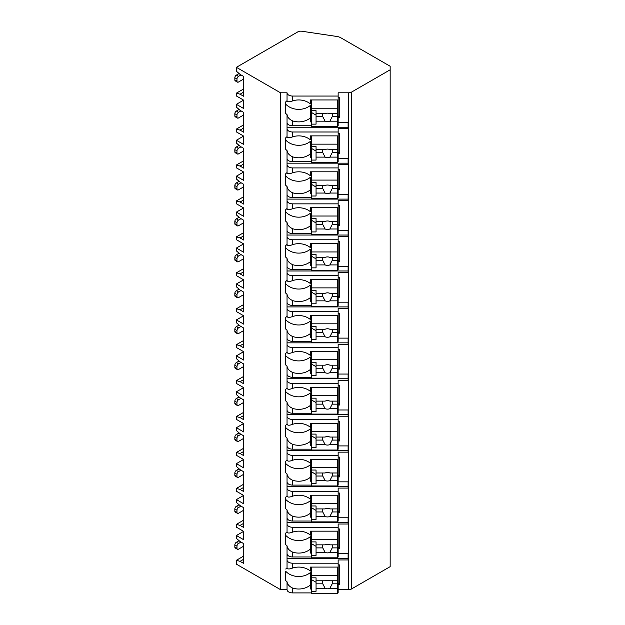 <?xml version="1.0" encoding="UTF-8"?>
<svg xmlns="http://www.w3.org/2000/svg" width="625" height="625" viewBox="0 0 625 625"><rect width="100%" height="100%" fill="white"/><g stroke="black" fill="none" stroke-linecap="round" stroke-linejoin="round"><path stroke-width="0.94" d="M243.633 531.352L236.398 535.523L236.398 538.352L240.078 541.539L243.75 543.656L243.75 563.469L240.078 561.344L236.398 560.281L236.398 564.172L280.539 589.656L287.039 589.656A5.633 3.25 0 0 0 292.664 592.906L311.297 592.906M337.281 592.906L338.148 592.906L338.148 589.016L337.281 589.016M338.148 589.656L348.516 589.656A4.328 2.5 0 0 0 351.578 588.922L390.164 566.648L390.164 66.258L340.828 37.781A8.664 5 0 0 0 336.875 36.469L301.898 31.25A4.328 2.5 0 0 0 297.75 31.906L236.398 67.32L280.539 92.805L287.039 92.805A5.633 3.25 0 0 0 292.664 96.055L338.148 96.055L338.148 92.805L348.516 92.805A4.328 2.5 0 0 0 351.578 92.07L390.164 69.797M338.148 553.719L348.109 553.719L348.109 559.945L338.148 559.945L338.148 563.195L292.664 563.195A5.633 3.25 0 0 1 287.039 559.945L287.039 567.82C287.43 569.242 289.305 569.312 292.664 568.031L292.664 563.195M338.148 528.961L339.445 528.961L339.445 548.773L338.148 548.773L338.148 553.086L337.281 553.086M287.039 517.789A5.633 3.25 0 0 0 292.664 521.039L292.664 516.203C289.305 514.648 287.43 512.555 287.039 509.914L287.039 531.883C287.43 533.312 289.305 533.383 292.664 532.102A16.461 13.438 180 0 1 310.43 535.133L310.43 531.156L338.148 531.156L338.148 524.016L348.109 524.016L348.109 517.789L338.148 517.789M338.148 493.031L339.445 493.031L339.445 512.836L338.148 512.836L338.148 517.148L337.281 517.148M287.039 481.852A5.633 3.25 0 0 0 292.664 485.102L292.664 480.266C289.305 478.719 287.43 476.617 287.039 473.977L287.039 495.953C287.43 497.375 289.305 497.445 292.664 496.164A16.461 13.438 180 0 1 310.43 499.203L310.43 495.219L338.148 495.219L338.148 488.078L348.109 488.078L348.109 481.852L338.148 481.852M338.148 457.094L339.445 457.094L339.445 476.898L338.148 476.898L338.148 481.211L337.281 481.211M287.039 445.922A5.633 3.25 0 0 0 292.664 449.172L292.664 444.336C289.305 442.781 287.43 440.688 287.039 438.047L287.039 460.016C287.43 461.445 289.305 461.516 292.664 460.234A16.461 13.438 180 0 1 310.43 463.266L310.43 459.289L338.148 459.289L338.148 452.141L348.109 452.141L348.109 445.922L338.148 445.922M338.148 421.164L339.445 421.164L339.445 440.969L338.148 440.969L338.148 445.281L337.281 445.281M287.039 409.984A5.633 3.25 0 0 0 292.664 413.234L292.664 408.398C289.305 406.852 287.43 404.75 287.039 402.109L287.039 424.086C287.43 425.508 289.305 425.578 292.664 424.297A16.461 13.438 180 0 1 310.43 427.336L310.43 423.352L338.148 423.352L338.148 416.211L348.109 416.211L348.109 409.984L338.148 409.984M338.148 385.227L339.445 385.227L339.445 405.031L338.148 405.031L338.148 409.344L337.281 409.344M287.039 374.055A5.633 3.25 0 0 0 292.664 377.305L292.664 372.469C289.305 370.914 287.43 368.82 287.039 366.18L287.039 388.148C287.43 389.57 289.305 389.648 292.664 388.359A16.461 13.438 180 0 1 310.43 391.398L310.43 387.414L338.148 387.414L338.148 380.273L348.109 380.273L348.109 374.055L338.148 374.055M338.148 349.297L339.445 349.297L339.445 369.102L338.148 369.102L338.148 373.414L337.281 373.414M287.039 338.117A5.633 3.25 0 0 0 292.664 341.367L292.664 336.531C289.305 334.977 287.43 332.883 287.039 330.242L287.039 352.219C287.43 353.641 289.305 353.711 292.664 352.43A16.461 13.438 180 0 1 310.43 355.469L310.43 351.484L338.148 351.484L338.148 344.344L348.109 344.344L348.109 338.117L338.148 338.117M338.148 313.359L339.445 313.359L339.445 333.164L338.148 333.164L338.148 337.477L337.281 337.477M287.039 302.18A5.633 3.25 0 0 0 292.664 305.438L292.664 300.602C289.305 299.047 287.43 296.953 287.039 294.312L287.039 316.281C287.43 317.703 289.305 317.773 292.664 316.492A16.461 13.438 180 0 1 310.43 319.531L310.43 315.547L338.148 315.547L338.148 308.406L348.109 308.406L348.109 302.18L338.148 302.18M338.148 277.422L339.445 277.422L339.445 297.234L338.148 297.234L338.148 301.547L337.281 301.547M287.039 266.25A5.633 3.25 0 0 0 292.664 269.5L292.664 264.664C289.305 263.109 287.43 261.016 287.039 258.375L287.039 280.344C287.43 281.773 289.305 281.844 292.664 280.562A16.461 13.438 180 0 1 310.43 283.602L310.43 279.617L338.148 279.617L338.148 272.477L348.109 272.477L348.109 266.25L338.148 266.25M338.148 241.492L339.445 241.492L339.445 261.297L338.148 261.297L338.148 265.609L337.281 265.609M287.039 230.312A5.633 3.25 0 0 0 292.664 233.562L292.664 228.727C289.305 227.18 287.43 225.078 287.039 222.445L287.039 244.414C287.43 245.836 289.305 245.906 292.664 244.625A16.461 13.438 180 0 1 310.43 247.664L310.43 243.68L338.148 243.68L338.148 236.539L348.109 236.539L348.109 230.312L338.148 230.312M338.148 205.555L339.445 205.555L339.445 225.367L338.148 225.367L338.148 229.672L337.281 229.672M287.039 194.383A5.633 3.25 0 0 0 292.664 197.633L292.664 192.797C289.305 191.242 287.43 189.148 287.039 186.508L287.039 208.477C287.43 209.906 289.305 209.977 292.664 208.695A16.461 13.438 180 0 1 310.43 211.727L310.43 207.75L338.148 207.75L338.148 200.609L348.109 200.609L348.109 194.383L338.148 194.383M338.148 169.625L339.445 169.625L339.445 189.43L338.148 189.43L338.148 193.742L337.281 193.742M287.039 158.445A5.633 3.25 0 0 0 292.664 161.695L292.664 156.859C289.305 155.312 287.43 153.211 287.039 150.57L287.039 172.547C287.43 173.969 289.305 174.039 292.664 172.758A16.461 13.438 180 0 1 310.43 175.797L310.43 171.812L338.148 171.812L338.148 164.672L348.109 164.672L348.109 158.445L338.148 158.445M338.148 133.688L339.445 133.688L339.445 153.492L338.148 153.492L338.148 157.805L337.281 157.805M287.039 122.516A5.633 3.25 0 0 0 292.664 125.766L292.664 120.93C289.305 119.375 287.43 117.281 287.039 114.641L287.039 136.609C287.43 138.039 289.305 138.109 292.664 136.828A16.461 13.438 180 0 1 310.43 139.859L310.43 135.883L338.148 135.883L338.148 128.734L348.109 128.734L348.109 122.516L338.148 122.516M338.148 97.758L339.445 97.758L339.445 117.562L338.148 117.562L338.148 121.875L337.281 121.875M338.148 564.898L339.445 564.898L339.445 584.703L338.148 584.703L338.148 589.016M292.664 556.969L292.664 552.133C289.305 550.586 287.43 548.492 287.039 545.852L287.039 553.719A5.633 3.25 0 0 0 292.664 556.969L311.297 556.969M337.281 556.969L338.148 556.969L338.148 553.086M338.148 96.055L338.148 99.945L310.43 99.945L310.43 103.93A16.461 13.438 180 0 0 292.664 100.891C289.305 102.172 287.43 102.102 287.039 100.68L287.039 92.805M287.039 589.656L287.039 581.781C287.43 584.422 289.305 586.516 292.664 588.07A16.461 13.438 180 0 0 310.43 585.031L310.43 572.531A16.461 13.438 180 0 1 285.734 571.32L285.734 580.578A16.461 13.438 180 0 0 287.039 581.781M287.039 128.734A5.633 3.25 0 0 0 292.664 131.992L338.148 131.992M287.039 164.672A5.633 3.25 0 0 0 292.664 167.922L338.148 167.922M287.039 200.609A5.633 3.25 0 0 0 292.664 203.859L338.148 203.859M287.039 236.539A5.633 3.25 0 0 0 292.664 239.789L338.148 239.789M287.039 272.477A5.633 3.25 0 0 0 292.664 275.727L338.148 275.727M287.039 308.406A5.633 3.25 0 0 0 292.664 311.656L338.148 311.656M287.039 344.344A5.633 3.25 0 0 0 292.664 347.594L338.148 347.594M287.039 380.273A5.633 3.25 0 0 0 292.664 383.523L338.148 383.523M287.039 416.211A5.633 3.25 0 0 0 292.664 419.461L338.148 419.461M287.039 452.141A5.633 3.25 0 0 0 292.664 455.398L338.148 455.398M287.039 488.078A5.633 3.25 0 0 0 292.664 491.328L338.148 491.328M287.039 524.016A5.633 3.25 0 0 0 292.664 527.266L338.148 527.266M287.039 100.68A16.461 13.438 180 0 0 285.734 101.883L285.734 113.43A16.461 13.438 180 0 0 287.039 114.641M287.039 553.719L287.039 559.945M287.039 567.82A16.461 13.438 180 0 0 285.734 569.031M280.539 589.656L280.539 92.805M287.039 136.609A16.461 13.438 180 0 0 285.734 137.82L285.734 149.367A16.461 13.438 180 0 0 287.039 150.57M287.039 172.547A16.461 13.438 180 0 0 285.734 173.75L285.734 185.297A16.461 13.438 180 0 0 287.039 186.508M287.039 208.477A16.461 13.438 180 0 0 285.734 209.687L285.734 221.234A16.461 13.438 180 0 0 287.039 222.445M287.039 244.414A16.461 13.438 180 0 0 285.734 245.617L285.734 257.164A16.461 13.438 180 0 0 287.039 258.375M287.039 280.344A16.461 13.438 180 0 0 285.734 281.555L285.734 293.102A16.461 13.438 180 0 0 287.039 294.312M287.039 316.281A16.461 13.438 180 0 0 285.734 317.492L285.734 329.039A16.461 13.438 180 0 0 287.039 330.242M287.039 352.219A16.461 13.438 180 0 0 285.734 353.422L285.734 364.969A16.461 13.438 180 0 0 287.039 366.18M287.039 388.148A16.461 13.438 180 0 0 285.734 389.359L285.734 400.906A16.461 13.438 180 0 0 287.039 402.109M287.039 424.086A16.461 13.438 180 0 0 285.734 425.289L285.734 436.836A16.461 13.438 180 0 0 287.039 438.047M287.039 460.016A16.461 13.438 180 0 0 285.734 461.227L285.734 472.773A16.461 13.438 180 0 0 287.039 473.977M287.039 495.953A16.461 13.438 180 0 0 285.734 497.156L285.734 508.703A16.461 13.438 180 0 0 287.039 509.914M287.039 531.883A16.461 13.438 180 0 0 285.734 533.094L285.734 544.641A16.461 13.438 180 0 0 287.039 545.852M287.039 558.445L348.109 558.445L348.109 553.719M337.281 125.766L338.148 125.766L338.148 121.875M337.281 161.695L338.148 161.695L338.148 157.805M337.281 197.633L338.148 197.633L338.148 193.742M337.281 233.562L338.148 233.562L338.148 229.672M337.281 269.5L338.148 269.5L338.148 265.609M337.281 305.438L338.148 305.438L338.148 301.547M337.281 341.367L338.148 341.367L338.148 337.477M337.281 377.305L338.148 377.305L338.148 373.414M337.281 413.234L338.148 413.234L338.148 409.344M337.281 449.172L338.148 449.172L338.148 445.281M337.281 485.102L338.148 485.102L338.148 481.211M337.281 521.039L338.148 521.039L338.148 517.148M292.664 568.031A16.461 13.438 180 0 1 310.43 571.07L310.43 567.086L338.148 567.086L338.148 563.195M338.148 99.945L338.148 116.062L339.445 117.562M338.148 119.312L337.281 119.312M311.297 119.312L310.43 119.312M310.43 108.305L311.297 108.305M337.281 108.305L338.148 108.305M311.297 121.875L310.43 121.875L310.43 105.383A16.461 13.438 180 0 1 285.734 104.18L285.734 101.883M311.297 589.016L310.43 589.016L310.43 585.031M292.664 125.766L311.297 125.766M292.664 120.93A16.461 13.438 180 0 0 310.43 117.891M292.664 161.695L311.297 161.695M292.664 156.859A16.461 13.438 180 0 0 310.43 153.828L310.43 141.32A16.461 13.438 180 0 1 285.734 140.109L285.734 137.82M311.297 157.805L310.43 157.805L310.43 153.828M292.664 197.633L311.297 197.633M292.664 192.797A16.461 13.438 180 0 0 310.43 189.758L310.43 177.258A16.461 13.438 180 0 1 285.734 176.047L285.734 173.75M311.297 193.742L310.43 193.742L310.43 189.758M292.664 233.562L311.297 233.562M292.664 228.727A16.461 13.438 180 0 0 310.43 225.695L310.43 213.188A16.461 13.438 180 0 1 285.734 211.977L285.734 209.687M311.297 229.672L310.43 229.672L310.43 225.695M292.664 269.5L311.297 269.5M292.664 264.664A16.461 13.438 180 0 0 310.43 261.625L310.43 249.125A16.461 13.438 180 0 1 285.734 247.914L285.734 245.617M311.297 265.609L310.43 265.609L310.43 261.625M292.664 305.438L311.297 305.438M292.664 300.602A16.461 13.438 180 0 0 310.43 297.562L310.43 285.055A16.461 13.438 180 0 1 285.734 283.852L285.734 281.555M311.297 301.547L310.43 301.547L310.43 297.562M292.664 341.367L311.297 341.367M292.664 336.531A16.461 13.438 180 0 0 310.43 333.492L310.43 320.992A16.461 13.438 180 0 1 285.734 319.781L285.734 317.492M311.297 337.477L310.43 337.477L310.43 333.492M292.664 377.305L311.297 377.305M292.664 372.469A16.461 13.438 180 0 0 310.43 369.43L310.43 356.922A16.461 13.438 180 0 1 285.734 355.719L285.734 353.422M311.297 373.414L310.43 373.414L310.43 369.43M292.664 413.234L311.297 413.234M292.664 408.398A16.461 13.438 180 0 0 310.43 405.359L310.43 392.859A16.461 13.438 180 0 1 285.734 391.648L285.734 389.359M311.297 409.344L310.43 409.344L310.43 405.359M292.664 449.172L311.297 449.172M292.664 444.336A16.461 13.438 180 0 0 310.43 441.297L310.43 428.789A16.461 13.438 180 0 1 285.734 427.586L285.734 425.289M311.297 445.281L310.43 445.281L310.43 441.297M292.664 485.102L311.297 485.102M292.664 480.266A16.461 13.438 180 0 0 310.43 477.234L310.43 464.727A16.461 13.438 180 0 1 285.734 463.516L285.734 461.227M311.297 481.211L310.43 481.211L310.43 477.234M292.664 521.039L311.297 521.039M292.664 516.203A16.461 13.438 180 0 0 310.43 513.164L310.43 500.664A16.461 13.438 180 0 1 285.734 499.453L285.734 497.156M311.297 517.148L310.43 517.148L310.43 513.164M292.664 552.133A16.461 13.438 180 0 0 310.43 549.102L310.43 536.594A16.461 13.438 180 0 1 285.734 535.391L285.734 533.094M311.297 553.086L310.43 553.086L310.43 549.102M311.297 99.945L311.297 126.609L337.281 126.609L337.281 116.68L332.219 116.68A5.195 4.242 180 0 0 332.695 114.914A5.195 4.242 180 0 0 332.453 113.641M311.297 110.695L316.055 110.695L316.055 113.641L325.102 113.641A5.195 4.242 180 0 1 327.492 113.164A5.195 4.242 180 0 1 329.883 113.641L337.281 113.641L337.281 108.219L311.297 108.219M311.297 124.133L316.055 124.133L316.055 121.18L325.102 121.18A5.195 4.242 180 0 0 327.492 121.656A5.195 4.242 180 0 0 329.883 121.18L337.281 121.18M316.055 121.18L316.055 113.641M322.531 113.641A5.195 4.242 180 0 0 322.297 114.914A5.195 4.242 180 0 0 322.766 116.68L316.055 116.68M322.766 116.68L325.102 121.18M329.883 121.18L332.219 116.68M316.055 115.125L311.727 112.625L311.727 110.695M337.281 116.68L337.281 113.641M337.281 99.945L337.281 108.219M338.148 586.453L337.281 586.453M311.297 586.453L310.43 586.453M339.445 584.703L338.148 583.203L338.148 567.086M310.43 575.453L311.297 575.453M337.281 575.453L338.148 575.453M311.297 567.086L311.297 593.75L337.281 593.75L337.281 583.82L332.219 583.82A5.195 4.242 180 0 0 332.695 582.055A5.195 4.242 180 0 0 332.453 580.781M311.297 577.836L316.055 577.836L316.055 580.781L325.102 580.781A5.195 4.242 180 0 1 327.492 580.312A5.195 4.242 180 0 1 329.883 580.781L337.281 580.781L337.281 575.359L311.297 575.359M311.297 591.273L316.055 591.273L316.055 588.32L325.102 588.32A5.195 4.242 180 0 0 327.492 588.797A5.195 4.242 180 0 0 329.883 588.32L337.281 588.32M316.055 588.32L316.055 580.781M322.531 580.781A5.195 4.242 180 0 0 322.297 582.055A5.195 4.242 180 0 0 322.766 583.82L316.055 583.82M322.766 583.82L325.102 588.32M329.883 588.32L332.219 583.82M316.055 582.273L311.727 579.773L311.727 577.836M337.281 583.82L337.281 580.781M337.281 567.086L337.281 575.359M287.039 127.234L348.109 127.234L348.109 122.516M338.148 135.883L338.148 151.992L339.445 153.492M338.148 155.242L337.281 155.242M311.297 155.242L310.43 155.242M310.43 144.242L311.297 144.242M337.281 144.242L338.148 144.242M311.297 135.883L311.297 162.539L337.281 162.539L337.281 152.609L332.219 152.609A5.195 4.242 180 0 0 332.695 150.844A5.195 4.242 180 0 0 332.453 149.578M311.297 146.625L316.055 146.625L316.055 149.578L325.102 149.578A5.195 4.242 180 0 1 327.492 149.102A5.195 4.242 180 0 1 329.883 149.578L337.281 149.578L337.281 144.148L311.297 144.148M311.297 160.062L316.055 160.062L316.055 157.117L325.102 157.117A5.195 4.242 180 0 0 327.492 157.586A5.195 4.242 180 0 0 329.883 157.117L337.281 157.117M316.055 157.117L316.055 149.578M322.531 149.578A5.195 4.242 180 0 0 322.297 150.844A5.195 4.242 180 0 0 322.766 152.609L316.055 152.609M322.766 152.609L325.102 157.117M329.883 157.117L332.219 152.609M316.055 151.062L311.727 148.562L311.727 146.625M337.281 152.609L337.281 149.578M337.281 135.883L337.281 144.148M287.039 163.172L348.109 163.172L348.109 158.445M338.148 171.812L338.148 187.93L339.445 189.43M338.148 191.18L337.281 191.18M311.297 191.18L310.43 191.18M310.43 180.18L311.297 180.18M337.281 180.18L338.148 180.18M311.297 171.812L311.297 198.477L337.281 198.477L337.281 188.547L332.219 188.547A5.195 4.242 180 0 0 332.695 186.781A5.195 4.242 180 0 0 332.453 185.508M311.297 182.562L316.055 182.562L316.055 185.508L325.102 185.508A5.195 4.242 180 0 1 327.492 185.039A5.195 4.242 180 0 1 329.883 185.508L337.281 185.508L337.281 180.086L311.297 180.086M311.297 196L316.055 196L316.055 193.047L325.102 193.047A5.195 4.242 180 0 0 327.492 193.523A5.195 4.242 180 0 0 329.883 193.047L337.281 193.047M316.055 193.047L316.055 185.508M322.531 185.508A5.195 4.242 180 0 0 322.297 186.781A5.195 4.242 180 0 0 322.766 188.547L316.055 188.547M322.766 188.547L325.102 193.047M329.883 193.047L332.219 188.547M316.055 187L311.727 184.492L311.727 182.562M337.281 188.547L337.281 185.508M337.281 171.812L337.281 180.086M287.039 199.102L348.109 199.102L348.109 194.383M338.148 207.75L338.148 223.859L339.445 225.367M338.148 227.117L337.281 227.117M311.297 227.117L310.43 227.117M310.43 216.109L311.297 216.109M337.281 216.109L338.148 216.109M311.297 207.75L311.297 234.406L337.281 234.406L337.281 224.484L332.219 224.484A5.195 4.242 180 0 0 332.695 222.711A5.195 4.242 180 0 0 332.453 221.445M311.297 218.492L316.055 218.492L316.055 221.445L325.102 221.445A5.195 4.242 180 0 1 327.492 220.969A5.195 4.242 180 0 1 329.883 221.445L337.281 221.445L337.281 216.016L311.297 216.016M311.297 231.93L316.055 231.93L316.055 228.984L325.102 228.984A5.195 4.242 180 0 0 327.492 229.461A5.195 4.242 180 0 0 329.883 228.984L337.281 228.984M316.055 228.984L316.055 221.445M322.531 221.445A5.195 4.242 180 0 0 322.297 222.711A5.195 4.242 180 0 0 322.766 224.484L316.055 224.484M322.766 224.484L325.102 228.984M329.883 228.984L332.219 224.484M316.055 222.93L311.727 220.43L311.727 218.492M337.281 224.484L337.281 221.445M337.281 207.75L337.281 216.016M287.039 235.039L348.109 235.039L348.109 230.312M338.148 243.68L338.148 259.797L339.445 261.297M338.148 263.047L337.281 263.047M311.297 263.047L310.43 263.047M310.43 252.047L311.297 252.047M337.281 252.047L338.148 252.047M311.297 243.68L311.297 270.344L337.281 270.344L337.281 260.414L332.219 260.414A5.195 4.242 180 0 0 332.695 258.648A5.195 4.242 180 0 0 332.453 257.375M311.297 254.43L316.055 254.43L316.055 257.375L325.102 257.375A5.195 4.242 180 0 1 327.492 256.906A5.195 4.242 180 0 1 329.883 257.375L337.281 257.375L337.281 251.953L311.297 251.953M311.297 267.867L316.055 267.867L316.055 264.914L325.102 264.914A5.195 4.242 180 0 0 327.492 265.391A5.195 4.242 180 0 0 329.883 264.914L337.281 264.914M316.055 264.914L316.055 257.375M322.531 257.375A5.195 4.242 180 0 0 322.297 258.648A5.195 4.242 180 0 0 322.766 260.414L316.055 260.414M322.766 260.414L325.102 264.914M329.883 264.914L332.219 260.414M316.055 258.867L311.727 256.367L311.727 254.43M337.281 260.414L337.281 257.375M337.281 243.68L337.281 251.953M287.039 270.977L348.109 270.977L348.109 266.25M338.148 279.617L338.148 295.734L339.445 297.234M338.148 298.984L337.281 298.984M311.297 298.984L310.43 298.984M310.43 287.977L311.297 287.977M337.281 287.977L338.148 287.977M311.297 279.617L311.297 306.281L337.281 306.281L337.281 296.352L332.219 296.352A5.195 4.242 180 0 0 332.695 294.578A5.195 4.242 180 0 0 332.453 293.312M311.297 290.359L316.055 290.359L316.055 293.312L325.102 293.312A5.195 4.242 180 0 1 327.492 292.836A5.195 4.242 180 0 1 329.883 293.312L337.281 293.312L337.281 287.883L311.297 287.883M311.297 303.805L316.055 303.805L316.055 300.852L325.102 300.852A5.195 4.242 180 0 0 327.492 301.328A5.195 4.242 180 0 0 329.883 300.852L337.281 300.852M316.055 300.852L316.055 293.312M322.531 293.312A5.195 4.242 180 0 0 322.297 294.578A5.195 4.242 180 0 0 322.766 296.352L316.055 296.352M322.766 296.352L325.102 300.852M329.883 300.852L332.219 296.352M316.055 294.797L311.727 292.297L311.727 290.359M337.281 296.352L337.281 293.312M337.281 279.617L337.281 287.883M287.039 306.906L348.109 306.906L348.109 302.18M338.148 315.547L338.148 331.664L339.445 333.164M338.148 334.914L337.281 334.914M311.297 334.914L310.43 334.914M310.43 323.914L311.297 323.914M337.281 323.914L338.148 323.914M311.297 315.547L311.297 342.211L337.281 342.211L337.281 332.281L332.219 332.281A5.195 4.242 180 0 0 332.695 330.516A5.195 4.242 180 0 0 332.453 329.25M311.297 326.297L316.055 326.297L316.055 329.25L325.102 329.25A5.195 4.242 180 0 1 327.492 328.773A5.195 4.242 180 0 1 329.883 329.25L337.281 329.25L337.281 323.82L311.297 323.82M311.297 339.734L316.055 339.734L316.055 336.789L325.102 336.789A5.195 4.242 180 0 0 327.492 337.258A5.195 4.242 180 0 0 329.883 336.789L337.281 336.789M316.055 336.789L316.055 329.25M322.531 329.25A5.195 4.242 180 0 0 322.297 330.516A5.195 4.242 180 0 0 322.766 332.281L316.055 332.281M322.766 332.281L325.102 336.789M329.883 336.789L332.219 332.281M316.055 330.734L311.727 328.234L311.727 326.297M337.281 332.281L337.281 329.25M337.281 315.547L337.281 323.82M287.039 342.844L348.109 342.844L348.109 338.117M338.148 351.484L338.148 367.602L339.445 369.102M338.148 370.852L337.281 370.852M311.297 370.852L310.43 370.852M310.43 359.844L311.297 359.844M337.281 359.844L338.148 359.844M311.297 351.484L311.297 378.148L337.281 378.148L337.281 368.219L332.219 368.219A5.195 4.242 180 0 0 332.695 366.445A5.195 4.242 180 0 0 332.453 365.18M311.297 362.227L316.055 362.227L316.055 365.18L325.102 365.18A5.195 4.242 180 0 1 327.492 364.703A5.195 4.242 180 0 1 329.883 365.18L337.281 365.18L337.281 359.758L311.297 359.758M311.297 375.672L316.055 375.672L316.055 372.719L325.102 372.719A5.195 4.242 180 0 0 327.492 373.195A5.195 4.242 180 0 0 329.883 372.719L337.281 372.719M316.055 372.719L316.055 365.18M322.531 365.18A5.195 4.242 180 0 0 322.297 366.445A5.195 4.242 180 0 0 322.766 368.219L316.055 368.219M322.766 368.219L325.102 372.719M329.883 372.719L332.219 368.219M316.055 366.664L311.727 364.164L311.727 362.227M337.281 368.219L337.281 365.18M337.281 351.484L337.281 359.758M287.039 378.773L348.109 378.773L348.109 374.055M338.148 387.414L338.148 403.531L339.445 405.031M338.148 406.781L337.281 406.781M311.297 406.781L310.43 406.781M310.43 395.781L311.297 395.781M337.281 395.781L338.148 395.781M311.297 387.414L311.297 414.078L337.281 414.078L337.281 404.148L332.219 404.148A5.195 4.242 180 0 0 332.695 402.383A5.195 4.242 180 0 0 332.453 401.117M311.297 398.164L316.055 398.164L316.055 401.117L325.102 401.117A5.195 4.242 180 0 1 327.492 400.641A5.195 4.242 180 0 1 329.883 401.117L337.281 401.117L337.281 395.688L311.297 395.688M311.297 411.602L316.055 411.602L316.055 408.656L325.102 408.656A5.195 4.242 180 0 0 327.492 409.125A5.195 4.242 180 0 0 329.883 408.656L337.281 408.656M316.055 408.656L316.055 401.117M322.531 401.117A5.195 4.242 180 0 0 322.297 402.383A5.195 4.242 180 0 0 322.766 404.148L316.055 404.148M322.766 404.148L325.102 408.656M329.883 408.656L332.219 404.148M316.055 402.602L311.727 400.102L311.727 398.164M337.281 404.148L337.281 401.117M337.281 387.414L337.281 395.688M287.039 414.711L348.109 414.711L348.109 409.984M338.148 423.352L338.148 439.469L339.445 440.969M338.148 442.719L337.281 442.719M311.297 442.719L310.43 442.719M310.43 431.711L311.297 431.711M337.281 431.711L338.148 431.711M311.297 423.352L311.297 450.016L337.281 450.016L337.281 440.086L332.219 440.086A5.195 4.242 180 0 0 332.695 438.32A5.195 4.242 180 0 0 332.453 437.047M311.297 434.102L316.055 434.102L316.055 437.047L325.102 437.047A5.195 4.242 180 0 1 327.492 436.57A5.195 4.242 180 0 1 329.883 437.047L337.281 437.047L337.281 431.625L311.297 431.625M311.297 447.539L316.055 447.539L316.055 444.586L325.102 444.586A5.195 4.242 180 0 0 327.492 445.062A5.195 4.242 180 0 0 329.883 444.586L337.281 444.586M316.055 444.586L316.055 437.047M322.531 437.047A5.195 4.242 180 0 0 322.297 438.32A5.195 4.242 180 0 0 322.766 440.086L316.055 440.086M322.766 440.086L325.102 444.586M329.883 444.586L332.219 440.086M316.055 438.531L311.727 436.031L311.727 434.102M337.281 440.086L337.281 437.047M337.281 423.352L337.281 431.625M287.039 450.641L348.109 450.641L348.109 445.922M338.148 459.289L338.148 475.398L339.445 476.898M338.148 478.656L337.281 478.656M311.297 478.656L310.43 478.656M310.43 467.648L311.297 467.648M337.281 467.648L338.148 467.648M311.297 459.289L311.297 485.945L337.281 485.945L337.281 476.023L332.219 476.023A5.195 4.242 180 0 0 332.695 474.25A5.195 4.242 180 0 0 332.453 472.984M311.297 470.031L316.055 470.031L316.055 472.984L325.102 472.984A5.195 4.242 180 0 1 327.492 472.508A5.195 4.242 180 0 1 329.883 472.984L337.281 472.984L337.281 467.555L311.297 467.555M311.297 483.469L316.055 483.469L316.055 480.523L325.102 480.523A5.195 4.242 180 0 0 327.492 481A5.195 4.242 180 0 0 329.883 480.523L337.281 480.523M316.055 480.523L316.055 472.984M322.531 472.984A5.195 4.242 180 0 0 322.297 474.25A5.195 4.242 180 0 0 322.766 476.023L316.055 476.023M322.766 476.023L325.102 480.523M329.883 480.523L332.219 476.023M316.055 474.469L311.727 471.969L311.727 470.031M337.281 476.023L337.281 472.984M337.281 459.289L337.281 467.555M287.039 486.578L348.109 486.578L348.109 481.852M338.148 495.219L338.148 511.336L339.445 512.836M338.148 514.586L337.281 514.586M311.297 514.586L310.43 514.586M310.43 503.586L311.297 503.586M337.281 503.586L338.148 503.586M311.297 495.219L311.297 521.883L337.281 521.883L337.281 511.953L332.219 511.953A5.195 4.242 180 0 0 332.695 510.188A5.195 4.242 180 0 0 332.453 508.914M311.297 505.969L316.055 505.969L316.055 508.914L325.102 508.914A5.195 4.242 180 0 1 327.492 508.445A5.195 4.242 180 0 1 329.883 508.914L337.281 508.914L337.281 503.492L311.297 503.492M311.297 519.406L316.055 519.406L316.055 516.453L325.102 516.453A5.195 4.242 180 0 0 327.492 516.93A5.195 4.242 180 0 0 329.883 516.453L337.281 516.453M316.055 516.453L316.055 508.914M322.531 508.914A5.195 4.242 180 0 0 322.297 510.188A5.195 4.242 180 0 0 322.766 511.953L316.055 511.953M322.766 511.953L325.102 516.453M329.883 516.453L332.219 511.953M316.055 510.406L311.727 507.898L311.727 505.969M337.281 511.953L337.281 508.914M337.281 495.219L337.281 503.492M287.039 522.508L348.109 522.508L348.109 517.789M338.148 531.156L338.148 547.266L339.445 548.773M338.148 550.523L337.281 550.523M311.297 550.523L310.43 550.523M310.43 539.516L311.297 539.516M337.281 539.516L338.148 539.516M311.297 531.156L311.297 557.812L337.281 557.812L337.281 547.891L332.219 547.891A5.195 4.242 180 0 0 332.695 546.117A5.195 4.242 180 0 0 332.453 544.852M311.297 541.898L316.055 541.898L316.055 544.852L325.102 544.852A5.195 4.242 180 0 1 327.492 544.375A5.195 4.242 180 0 1 329.883 544.852L337.281 544.852L337.281 539.422L311.297 539.422M311.297 555.344L316.055 555.344L316.055 552.391L325.102 552.391A5.195 4.242 180 0 0 327.492 552.867A5.195 4.242 180 0 0 329.883 552.391L337.281 552.391M316.055 552.391L316.055 544.852M322.531 544.852A5.195 4.242 180 0 0 322.297 546.117A5.195 4.242 180 0 0 322.766 547.891L316.055 547.891M322.766 547.891L325.102 552.391M329.883 552.391L332.219 547.891M316.055 546.336L311.727 543.836L311.727 541.898M337.281 547.891L337.281 544.852M337.281 531.156L337.281 539.422M243.633 495.414L236.398 499.594L236.398 502.422L240.078 505.602L243.75 507.727L243.75 527.531L240.078 525.406L236.398 524.352L236.398 527.18L243.75 531.422L243.75 539.766L236.398 535.523M236.398 499.594L243.75 503.836L243.75 495.484L236.398 491.242L236.398 488.414L243.75 484.172M243.633 459.484L236.398 463.656L236.398 466.484L240.078 469.672L243.75 471.789L243.75 491.594L240.078 489.477L236.398 488.414M236.398 463.656L243.75 467.898L243.75 459.555L236.398 455.312L236.398 452.477L243.75 448.234M243.633 423.547L236.398 427.719L236.398 430.555L240.078 433.734L243.75 435.859L243.75 455.664L240.078 453.539L236.398 452.477M236.398 427.719L243.75 431.969L243.75 423.617L236.398 419.375L236.398 416.547L243.75 412.305M243.633 387.617L236.398 391.789L236.398 394.617L240.078 397.805L243.75 399.922L243.75 419.727L240.078 417.609L236.398 416.547M236.398 391.789L243.75 396.031L243.75 387.688L236.398 383.445L236.398 380.609L243.75 376.367M243.633 351.68L236.398 355.852L236.398 358.688L240.078 361.867L243.75 363.992L243.75 383.797L240.078 381.672L236.398 380.609M236.398 355.852L243.75 360.102L243.75 351.75L236.398 347.508L236.398 344.68L243.75 340.438M243.633 315.75L236.398 319.922L236.398 322.75L240.078 325.93L243.75 328.055L243.75 347.859L240.078 345.742L236.398 344.68M236.398 319.922L243.75 324.164L243.75 315.82L236.398 311.57L236.398 308.742L243.75 304.5M243.633 279.812L236.398 283.984L236.398 286.812L240.078 290L243.75 292.117L243.75 311.93L240.078 309.805L236.398 308.742M236.398 283.984L243.75 288.227L243.75 279.883L236.398 275.641L236.398 272.812L243.75 268.562M243.633 243.875L236.398 248.055L236.398 250.883L240.078 254.062L243.75 256.188L243.75 275.992L240.078 273.867L236.398 272.812M236.398 248.055L243.75 252.297L243.75 243.953L236.398 239.703L236.398 236.875L243.75 232.633M243.633 207.945L236.398 212.117L236.398 214.945L240.078 218.133L243.75 220.25L243.75 240.062L240.078 237.938L236.398 236.875M236.398 212.117L243.75 216.359L243.75 208.016L236.398 203.773L236.398 200.945L243.75 196.695M243.633 172.008L236.398 176.188L236.398 179.016L240.078 182.195L243.75 184.32L243.75 204.125L240.078 202L236.398 200.945M236.398 176.188L243.75 180.43L243.75 172.078L236.398 167.836L236.398 165.008L243.75 160.766M243.633 136.078L236.398 140.25L236.398 143.078L240.078 146.266L243.75 148.383L243.75 168.188L240.078 166.07L236.398 165.008M236.398 140.25L243.75 144.492L243.75 136.148L236.398 131.906L236.398 129.07L243.75 124.828M243.633 100.141L236.398 104.313L236.398 107.148L240.078 110.328L243.75 112.453L243.75 132.258L240.078 130.133L236.398 129.07M236.398 104.313L243.75 108.562L243.75 100.211L236.398 95.969L236.398 93.141L243.75 88.898M236.398 67.32L236.398 71.211L240.078 74.391L243.75 76.516L243.75 96.32L240.078 94.203L236.398 93.141M240.078 94.203L243.75 92.078M236.398 560.281L243.75 556.039M236.398 524.352L243.75 520.102M240.078 561.344L243.75 559.219M243.75 546.133L238.516 549.156A2.164 1.25 120 0 1 237.43 549.266A2.164 1.25 120 0 1 236.984 548.273L236.984 546.156A2.164 1.25 120 0 1 238.516 543.5L240.992 542.07M237.43 549.266L235.289 548.031A2.164 1.25 -60 0 1 234.836 547.039L234.836 544.914A2.164 1.25 -60 0 1 236.367 542.266L239.094 540.688M240.078 130.133L243.75 128.016M243.75 114.93L238.516 117.953A2.164 1.25 120 0 1 237.43 118.055A2.164 1.25 120 0 1 236.984 117.062L236.984 114.945A2.164 1.25 120 0 1 238.516 112.289L240.992 110.859M237.43 118.055L235.289 116.82A2.164 1.25 -60 0 1 234.836 115.828L234.836 113.703A2.164 1.25 -60 0 1 236.367 111.055L239.094 109.477M240.078 166.07L243.75 163.945M243.75 150.859L238.516 153.883A2.164 1.25 120 0 1 237.43 153.992A2.164 1.25 120 0 1 236.984 153L236.984 150.875A2.164 1.25 120 0 1 238.516 148.227L240.992 146.797M237.43 153.992L235.289 152.75A2.164 1.25 -60 0 1 234.836 151.766L234.836 149.641A2.164 1.25 -60 0 1 236.367 146.984L239.094 145.414M240.078 202L243.75 199.883M243.75 186.797L238.516 189.82A2.164 1.25 120 0 1 237.43 189.93A2.164 1.25 120 0 1 236.984 188.938L236.984 186.812A2.164 1.25 120 0 1 238.516 184.156L240.992 182.727M237.43 189.93L235.289 188.688A2.164 1.25 -60 0 1 234.836 187.695L234.836 185.578A2.164 1.25 -60 0 1 236.367 182.922L239.094 181.352M240.078 237.938L243.75 235.812M243.75 222.727L238.516 225.75A2.164 1.25 120 0 1 237.43 225.859A2.164 1.25 120 0 1 236.984 224.867L236.984 222.75A2.164 1.25 120 0 1 238.516 220.094L240.992 218.664M237.43 225.859L235.289 224.625A2.164 1.25 -60 0 1 234.836 223.633L234.836 221.508A2.164 1.25 -60 0 1 236.367 218.859L239.094 217.281M240.078 273.867L243.75 271.75M243.75 258.664L238.516 261.688A2.164 1.25 120 0 1 237.43 261.797A2.164 1.25 120 0 1 236.984 260.805L236.984 258.68A2.164 1.25 120 0 1 238.516 256.031L240.992 254.594M237.43 261.797L235.289 260.555A2.164 1.25 -60 0 1 234.836 259.562L234.836 257.445A2.164 1.25 -60 0 1 236.367 254.789L239.094 253.219M240.078 309.805L243.75 307.68M243.75 294.594L238.516 297.617A2.164 1.25 120 0 1 237.43 297.727A2.164 1.25 120 0 1 236.984 296.734L236.984 294.617A2.164 1.25 120 0 1 238.516 291.961L240.992 290.531M237.43 297.727L235.289 296.492A2.164 1.25 -60 0 1 234.836 295.5L234.836 293.375A2.164 1.25 -60 0 1 236.367 290.727L239.094 289.148M240.078 345.742L243.75 343.617M243.75 330.531L238.516 333.555A2.164 1.25 120 0 1 237.43 333.664A2.164 1.25 120 0 1 236.984 332.672L236.984 330.547A2.164 1.25 120 0 1 238.516 327.898L240.992 326.461M237.43 333.664L235.289 332.422A2.164 1.25 -60 0 1 234.836 331.43L234.836 329.312A2.164 1.25 -60 0 1 236.367 326.656L239.094 325.086M240.078 381.672L243.75 379.555M243.75 366.469L238.516 369.492A2.164 1.25 120 0 1 237.43 369.594A2.164 1.25 120 0 1 236.984 368.602L236.984 366.484A2.164 1.25 120 0 1 238.516 363.828L240.992 362.398M237.43 369.594L235.289 368.359A2.164 1.25 -60 0 1 234.836 367.367L234.836 365.242A2.164 1.25 -60 0 1 236.367 362.594L239.094 361.016M240.078 417.609L243.75 415.484M243.75 402.398L238.516 405.422A2.164 1.25 120 0 1 237.43 405.531A2.164 1.25 120 0 1 236.984 404.539L236.984 402.414A2.164 1.25 120 0 1 238.516 399.766L240.992 398.328M237.43 405.531L235.289 404.289A2.164 1.25 -60 0 1 234.836 403.305L234.836 401.18A2.164 1.25 -60 0 1 236.367 398.523L239.094 396.953M240.078 453.539L243.75 451.422M243.75 438.336L238.516 441.359A2.164 1.25 120 0 1 237.43 441.461A2.164 1.25 120 0 1 236.984 440.477L236.984 438.352A2.164 1.25 120 0 1 238.516 435.695L240.992 434.266M237.43 441.461L235.289 440.227A2.164 1.25 -60 0 1 234.836 439.234L234.836 437.109A2.164 1.25 -60 0 1 236.367 434.461L239.094 432.883M240.078 489.477L243.75 487.352M243.75 474.266L238.516 477.289A2.164 1.25 120 0 1 237.43 477.398A2.164 1.25 120 0 1 236.984 476.406L236.984 474.281A2.164 1.25 120 0 1 238.516 471.633L240.992 470.203M237.43 477.398L235.289 476.164A2.164 1.25 -60 0 1 234.836 475.172L234.836 473.047A2.164 1.25 -60 0 1 236.367 470.391L239.094 468.82M240.078 525.406L243.75 523.289M243.75 510.203L238.516 513.227A2.164 1.25 120 0 1 237.43 513.336A2.164 1.25 120 0 1 236.984 512.344L236.984 510.219A2.164 1.25 120 0 1 238.516 507.562L240.992 506.133M237.43 513.336L235.289 512.094A2.164 1.25 -60 0 1 234.836 511.102L234.836 508.984A2.164 1.25 -60 0 1 236.367 506.328L239.094 504.758M243.75 78.992L238.516 82.016A2.164 1.25 120 0 1 237.43 82.125A2.164 1.25 120 0 1 236.984 81.133L236.984 79.008A2.164 1.25 120 0 1 238.516 76.359L240.992 74.922M237.43 82.125L235.289 80.883A2.164 1.25 -60 0 1 234.836 79.891L234.836 77.773A2.164 1.25 -60 0 1 236.367 75.117L239.094 73.547M351.578 588.922L351.578 92.07M348.516 589.656L348.516 92.805M292.664 100.891L292.664 96.055M292.664 592.906L292.664 588.07M292.664 136.828L292.664 131.992M292.664 172.758L292.664 167.922M292.664 208.695L292.664 203.859M292.664 244.625L292.664 239.789M292.664 280.562L292.664 275.727M292.664 316.492L292.664 311.656M292.664 352.43L292.664 347.594M292.664 388.359L292.664 383.523M292.664 424.297L292.664 419.461M292.664 460.234L292.664 455.398M292.664 496.164L292.664 491.328M292.664 532.102L292.664 527.266M234.836 547.039L236.984 548.273M236.367 542.266L238.516 543.5M234.836 544.914L236.984 546.156M234.836 115.828L236.984 117.062M236.367 111.055L238.516 112.289M234.836 113.703L236.984 114.945M234.836 151.766L236.984 153M236.367 146.984L238.516 148.227M234.836 149.641L236.984 150.875M234.836 187.695L236.984 188.938M236.367 182.922L238.516 184.156M234.836 185.578L236.984 186.812M234.836 223.633L236.984 224.867M236.367 218.859L238.516 220.094M234.836 221.508L236.984 222.75M234.836 259.562L236.984 260.805M236.367 254.789L238.516 256.031M234.836 257.445L236.984 258.68M234.836 295.5L236.984 296.734M236.367 290.727L238.516 291.961M234.836 293.375L236.984 294.617M234.836 331.43L236.984 332.672M236.367 326.656L238.516 327.898M234.836 329.312L236.984 330.547M234.836 367.367L236.984 368.602M236.367 362.594L238.516 363.828M234.836 365.242L236.984 366.484M234.836 403.305L236.984 404.539M236.367 398.523L238.516 399.766M234.836 401.18L236.984 402.414M234.836 439.234L236.984 440.477M236.367 434.461L238.516 435.695M234.836 437.109L236.984 438.352M234.836 475.172L236.984 476.406M236.367 470.391L238.516 471.633M234.836 473.047L236.984 474.281M234.836 511.102L236.984 512.344M236.367 506.328L238.516 507.562M234.836 508.984L236.984 510.219M234.836 79.891L236.984 81.133M236.367 75.117L238.516 76.359M234.836 77.773L236.984 79.008"/></g></svg>

